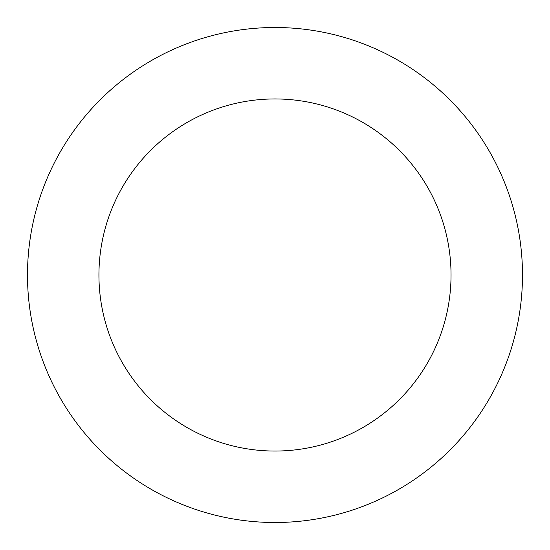 <?xml version="1.0" encoding="UTF-8"?>
<svg xmlns="http://www.w3.org/2000/svg" width="550" height="550" viewBox="0 0 550 550"><rect width="100%" height="100%" fill="white"/><g stroke="black" fill="none" stroke-linecap="round" stroke-linejoin="round"><path stroke-width="0.41" stroke-dasharray="2.75 2.06" d="M381.466 498.396A247.472 247.472 0 0 1 28.284 255.516A247.472 247.472 0 0 1 415.216 71.088A247.472 247.472 0 0 1 381.466 498.396A247.466 247.466 0 0 0 498.376 168.527A247.466 247.466 0 0 0 168.513 51.611A247.5 247.5 0 0 0 51.569 381.494A247.5 247.5 0 0 0 381.48 498.424A247.5 247.5 0 0 0 498.41 168.513A247.5 247.5 0 0 0 168.499 51.583A247.466 247.466 0 0 0 51.597 381.473A247.466 247.466 0 0 0 381.459 498.389A247.472 247.472 0 0 1 28.284 255.516A247.472 247.472 0 0 1 415.216 71.088A247.472 247.472 0 0 1 381.466 498.396M168.499 51.583A247.5 247.5 0 0 0 134.743 478.933A247.5 247.5 0 0 0 521.723 294.491A247.5 247.5 0 0 0 168.499 51.583M274.986 27.527L274.986 275"/><path stroke-width="0.82" d="M168.499 51.583A247.5 247.5 0 0 0 134.743 478.933A247.5 247.5 0 0 0 521.723 294.491A247.5 247.5 0 0 0 168.499 51.583M199.238 116.078A176.055 176.055 0 0 0 175.23 420.062A176.055 176.055 0 0 0 450.491 288.86A176.055 176.055 0 0 0 199.238 116.078"/></g></svg>
